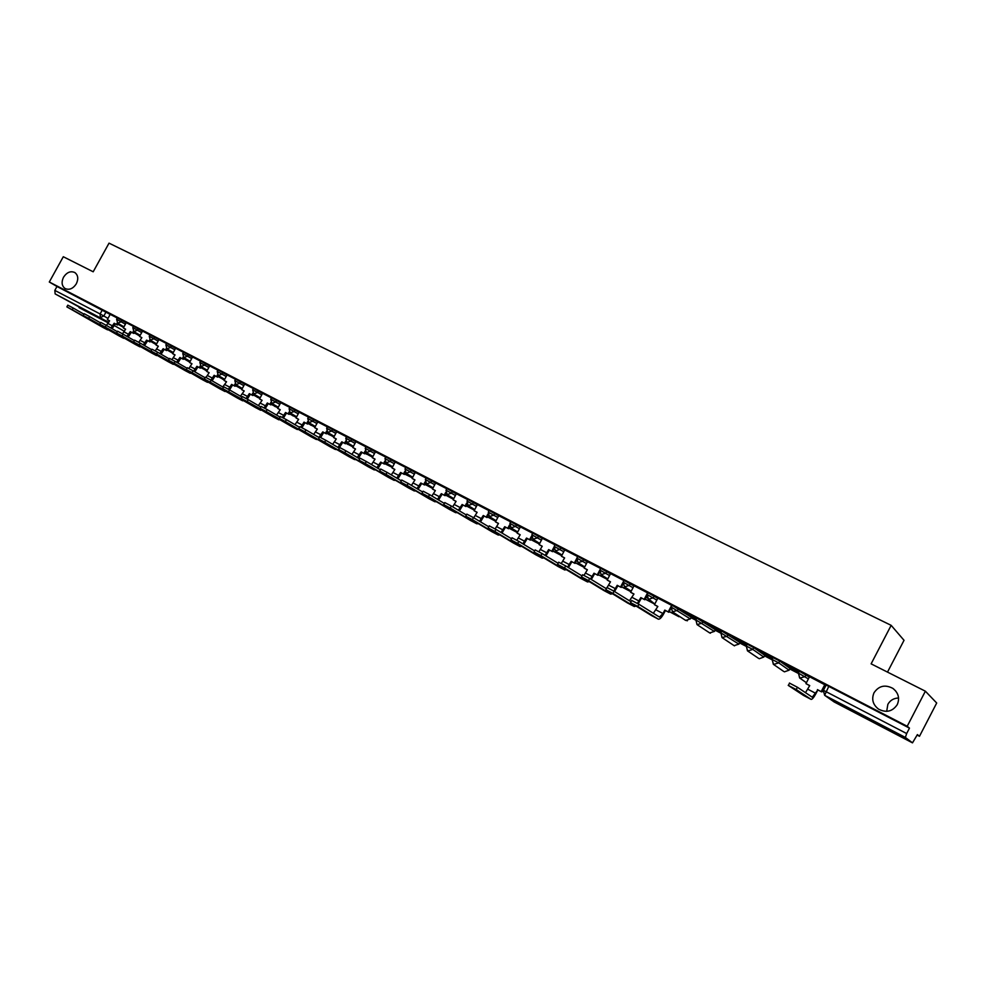 <?xml version="1.0" encoding="UTF-8"?>
<svg xmlns="http://www.w3.org/2000/svg" width="986" height="986" viewBox="0 0 986 986"><rect width="100%" height="100%" fill="white"/><g stroke="black" fill="none" stroke-linecap="round" stroke-linejoin="round"><path stroke-width="1.48" d="M76.329 283.795C73.038 288.725 69.291 290.303 65.076 288.528C61.748 285.94 61.231 282.169 63.523 277.226C66.826 272.284 70.598 270.706 74.813 272.53C78.116 275.106 78.621 278.865 76.329 283.795M886.685 711.35L887.856 704.349C890.173 700.294 893.747 698.174 898.579 698.002M897.248 704.645C892.503 711.559 886.278 713.051 878.563 709.144C872.844 704.67 871.341 699.21 874.027 692.751C878.846 685.763 885.145 684.321 892.922 688.413C898.468 692.875 899.91 698.285 897.248 704.645M126.233 322.755L117.383 317.837M142.465 331.173L133.591 326.23M158.931 339.702L150.02 334.747M175.607 348.354L166.696 343.35L165.894 344.804L174.818 349.808M192.516 357.117L183.556 352.125M209.673 366.003L200.676 360.987M227.051 375.025L218.029 369.984M244.688 384.158L235.629 379.105M262.559 393.426L253.476 388.348M280.702 402.83L271.569 397.728M299.091 412.37L289.933 407.243L289.12 408.746L298.265 413.886M317.751 422.045L308.556 416.905M336.682 431.856L327.463 426.691M355.897 441.814L346.641 436.625L345.815 438.154L355.046 443.38M375.395 451.921L366.102 446.72M395.176 462.175L385.846 456.949M415.254 472.59L405.887 467.339M435.639 483.165L426.235 477.877M456.333 493.887L446.929 488.538L446.042 490.165L455.458 495.514M477.347 504.783L467.869 499.458M498.682 515.851L489.167 510.489M520.349 527.091L510.797 521.705M542.362 538.504L532.773 533.093M564.719 550.102L555.093 544.654M587.434 561.884L577.771 556.4M610.507 573.852L600.807 568.343M633.961 586.029L624.212 580.483M657.798 598.391L648.012 592.808M691.26 617.211L672.193 605.342M715.355 629.709L696.782 618.086M739.833 642.404L721.789 631.04M764.729 655.308L753.723 647.58L747.215 644.215M790.032 668.434L779.679 661.027L773.061 657.613M809.395 677.099L799.363 671.244M691.001 617.704L695.685 620.132M715.084 630.202L720.655 633.098M739.574 642.909L746.057 646.274M764.458 655.826L771.878 659.683M789.761 668.964L798.155 673.315M917.153 735.075L919.482 736.283L917.399 734.595L912.494 742.852L905.37 737.442L824.949 695.475L834.181 701.97L912.457 742.84L833.614 701.601M887.499 672.107L904.026 640.308L891.159 625.346L871.119 663.849L925.373 691.198L907.206 726.275L49.3 282.008L63.301 256.73L93.189 271.791L109.027 243.148L891.159 625.346M925.373 691.198L936.7 703.018L919.482 736.283M79.016 307.632L108.398 322.977L55.142 293.914L54.822 290.402L56.991 286.482L110.21 314.448M56.991 286.482L49.3 282.008M826.12 685.11L823.421 690.299L906.664 733.547L905.37 737.442M906.664 733.547L909.474 728.124L907.206 726.275M789.416 683.064L797.428 687.267L796.22 689.559L811.145 699.407C812.242 699.382 813.857 697.435 815.977 693.552L817.862 689.929L821.634 691.889L825.393 685.073L809.481 676.716L805.969 683.643L809.728 685.603L805.488 692.665M783.685 663.455L798.82 671.293L783.734 663.368M798.697 672.538L791.018 668.557M757.815 650.045L772.691 657.761L757.864 649.971M772.395 658.894L765.604 655.37M732.376 636.87L747.006 644.45L732.425 636.783M746.538 645.485L740.609 642.404M707.356 623.904L721.653 631.311L707.406 623.818M721.123 632.297L716.021 629.647M682.756 611.147L696.646 618.345L682.805 611.073M696.128 619.344L691.827 617.1M672.082 605.564L657.835 598.132L654.457 604.701L657.847 606.476L653.348 613.267M647.901 593.017L633.998 585.783L630.633 592.29L633.973 594.028L629.438 600.77M624.113 580.668L610.531 573.618L607.203 580.088L610.482 581.802L607.093 587.508M600.708 568.528L587.446 561.663L584.143 568.072L587.373 569.748L584.008 575.393M577.66 556.597L564.731 549.892L561.441 556.24L564.621 557.903L561.268 563.487M554.995 544.839L542.374 538.307L539.108 544.605L542.238 546.232L538.886 551.778M532.674 533.278L520.361 526.894L517.12 533.143L520.189 534.757L516.837 540.254M510.699 521.89L498.756 515.715M489.068 510.686L477.347 504.61L474.143 510.76L477.125 512.313L473.736 517.786M467.771 499.643L456.333 493.727L453.153 499.816L456.087 501.356L452.648 506.816M446.794 488.773L435.639 482.992L432.472 489.044L435.368 490.56L431.893 496.02M426.137 478.074L415.254 472.43L412.111 478.432L414.958 479.923L411.445 485.371M405.788 467.524L395.176 462.027L392.046 467.98L394.856 469.447L391.306 474.882M385.748 457.134L375.444 451.81M365.991 446.904L355.897 441.666L352.803 447.533L355.527 448.963L351.916 454.361M346.53 436.823L336.682 431.72L333.613 437.537L336.3 438.943L332.652 444.316M327.352 426.889L317.751 421.909L314.694 427.677L317.344 429.058L313.671 434.419M308.458 417.09L299.091 412.234L296.046 417.965L298.659 419.333L294.974 424.67M289.835 407.44L280.69 402.707L277.67 408.389L280.246 409.732L276.536 415.044M271.47 397.925L262.559 393.303L259.552 398.948L262.091 400.279L258.357 405.554M253.365 388.546L244.676 384.047L241.693 389.643L244.195 390.949L240.436 396.199M235.518 379.302L227.051 374.902L224.081 380.473L226.546 381.755L222.762 386.98M217.918 370.181L209.661 365.892L206.703 371.414L209.143 372.683L205.988 377.465M200.565 361.184L192.516 357.006L189.571 362.491L191.974 363.748L188.844 368.481M183.445 352.31L175.594 348.243L172.686 353.691L175.052 354.923L171.921 359.631M166.572 343.572L158.919 339.603L156.01 345.001L158.352 346.222L155.221 350.905M149.921 334.944L142.502 331.099M133.492 326.428L126.22 322.656L123.349 327.993L125.629 329.176L122.474 333.81M117.285 318.022L110.198 314.361L107.338 319.649L109.582 320.82L106.426 325.442M691.778 617.187L696.091 619.418M715.972 629.734L721.086 632.383M740.56 642.49L746.501 645.571M765.567 655.456L772.358 658.968M790.982 668.631L798.648 672.612M825.442 686.404L824.703 686.022M909.474 728.124L826.157 685.036M796.22 689.559L788.208 685.356L803.43 695.352M805.969 683.643L809.691 685.664M817.862 689.929L812.267 697.201L797.428 687.267M817.419 689.608L821.634 691.889M824.814 684.654L821.202 691.58M821.991 691.211L822.854 691.654M822.028 691.149L822.854 691.58M631.706 600.486L638.928 604.27L637.769 606.439L630.572 602.656L651.426 615.523M654.457 604.701L657.822 606.538M637.769 606.439L658.402 619.183C659.807 619.356 661.544 617.606 663.615 613.933L665.427 610.494L664.81 610.1L662.986 613.538L659.474 617.088L638.928 604.27M664.81 610.1L668.841 612.281L670.837 608.473M671.688 605.318L668.225 611.875M669.174 611.628L679.28 616.275M669.211 611.566L679.021 616.755M665.427 610.494L668.841 612.281M606.957 587.52L614.081 591.255L612.935 593.412L605.848 589.69L627.54 602.976M630.633 592.29L633.949 594.09M638.176 603.826L641.467 598.009L640.826 597.602L637.4 603.395M640.826 597.602L644.819 599.759L646.656 596.284M647.617 592.845L644.178 599.352M645.164 599.118L654.766 604.122M646.915 597.627L654.79 604.061L645.189 599.057M641.467 598.009L644.819 599.759M631.04 601.756L614.081 591.255M612.935 593.412L634.306 606.526L636.093 606.07M582.627 574.776L589.653 578.462L588.519 580.606L581.555 576.946L604.036 590.626M607.203 580.088L610.457 581.851M614.561 591.551L617.889 585.733L617.224 585.302L613.785 591.082M617.224 585.302L621.192 587.446L622.881 584.254M623.941 580.569L620.527 587.027M621.525 586.818L630.941 591.723M621.562 586.756L630.978 591.662M617.889 585.733L621.192 587.446M606.821 587.792L605.922 588.469M606.328 588.716L589.653 578.462M588.519 580.606L610.679 594.127L612.454 593.732M558.705 562.254L565.644 565.89L564.51 568.01L557.657 564.411L580.914 578.486M584.143 568.072L587.336 569.809M591.329 579.497L594.694 573.642L594.003 573.211L590.515 578.992M594.003 573.211L597.947 575.331L599.513 572.373M600.647 568.503L599.858 569.982M599.833 570.031L597.257 574.9M598.28 574.702L607.512 579.509M598.305 574.653L607.536 579.46M594.694 573.642L597.947 575.331M582.023 575.91L565.644 565.89M564.51 568.01L587.557 581.974L589.197 581.604M535.164 549.929L542.017 553.528L540.907 555.623L534.165 552.086L558.15 566.531M561.441 556.24L564.596 557.965M568.454 567.616L571.868 561.749L571.153 561.305L567.603 567.098M571.153 561.305L575.06 563.413L576.539 560.64M576.6 558.742L574.345 562.969M575.393 562.796L584.439 567.505M575.43 562.735L584.476 567.443M571.868 561.749L575.06 563.413M558.138 563.314L542.017 553.528M540.907 555.623L564.695 569.97L566.309 569.649M512.017 537.801L518.796 541.363L517.675 543.434L511.056 539.958L535.755 554.761M539.108 544.605L542.201 546.293M545.948 555.907L549.399 550.04L548.66 549.584L545.061 555.377M548.66 549.584L552.542 551.679L553.935 549.079M553.812 547.452L551.803 551.223M552.875 551.063L561.749 555.685M552.899 551.001L561.774 555.623M549.399 550.04L552.542 551.679M534.634 550.94L518.796 541.363M517.675 543.434L542.189 558.15L543.791 557.891M489.253 525.883L495.946 529.396L494.836 531.454L488.316 528.04L513.706 543.187M517.12 533.143L520.164 534.806M523.8 544.395L527.276 538.516L526.512 538.048L522.876 543.828M526.512 538.048L530.369 540.131L531.688 537.678M531.466 536.199L529.618 539.662M530.702 539.515L539.404 544.05M530.739 539.465L539.428 543.989M527.276 538.516L530.369 540.131M511.512 538.763L495.946 529.396M494.836 531.454L520.041 546.515L521.619 546.306M466.846 514.15L473.465 517.625L472.368 519.671L465.947 516.307L492.002 531.787M498.756 515.703L495.465 521.865L498.46 523.504M495.465 521.865L498.497 523.443L495.132 528.927M501.997 533.044L505.498 527.165L504.721 526.697L501.048 532.465M504.721 526.697L508.554 528.755L509.799 526.425M509.491 525.057L507.778 528.286M508.887 528.139L517.404 532.6M508.912 528.089L517.44 532.539M505.498 527.165L508.554 528.755M488.76 526.795L473.465 517.625M472.368 519.671L498.238 535.065L499.803 534.893M444.809 502.601L451.341 506.04L450.257 508.061L443.934 504.758L470.63 520.559M474.143 510.76L477.101 512.375M480.539 521.865L484.064 515.998L483.263 515.505L479.541 521.274M483.263 515.505L487.059 517.564L488.255 515.345M487.885 514.063L486.271 517.071M495.785 521.261L487.417 516.898L495.761 521.323M484.064 515.998L487.059 517.564M466.378 515.012L451.341 506.04M450.257 508.061L476.768 523.788L478.321 523.652M422.057 493.21L423.142 491.201L429.576 494.639L428.491 496.648L422.279 493.394L449.579 509.503M453.153 499.816L456.062 501.406M459.402 510.847L462.952 504.992L462.126 504.499L458.379 510.243M462.126 504.499L465.91 506.533L467.044 504.425M466.612 503.193L465.084 506.04M467.265 504.758L466.575 506.052L474.439 510.218M466.575 506.052L474.463 510.156M462.952 504.992L465.91 506.533M444.366 503.439L429.576 494.639M428.491 496.648L455.631 512.683L457.171 512.584M401.758 480.059L408.142 483.423L407.07 485.42L400.957 482.203L428.861 498.62M432.472 489.044L435.344 490.609M438.585 500.001L442.159 494.159L441.309 493.653L437.525 499.372M441.309 493.653L445.068 495.687L446.153 493.653M445.672 492.482L444.23 495.169M446.769 494.331L446.177 495.428L453.437 499.286M446.177 495.428L453.474 499.224M442.159 494.159L445.068 495.687M422.686 492.039L408.142 483.423M407.07 485.42L434.814 501.751L436.33 501.689M380.744 469.053L387.054 472.38L385.994 474.352L379.98 471.197L408.438 487.897M412.111 478.432L414.933 479.985M418.089 489.315L421.675 483.497L420.812 482.98L417.004 488.662M420.812 482.98L424.547 484.989L425.595 483.041M425.065 481.92L423.684 484.471M433.1 487.873L426.47 483.843L426.075 484.964L432.755 488.514M426.075 484.964L432.792 488.452M421.675 483.497L424.547 484.989M401.351 480.823L387.054 472.38M385.994 474.352L414.182 490.905L415.821 490.954M359.015 460.129L360.075 458.17L366.299 461.51L365.239 463.469L359.311 460.363L388.336 477.335M392.046 467.98L394.819 469.509M397.9 478.777L401.499 472.984L400.624 472.454L396.779 478.124M400.624 472.454L404.322 474.451L405.332 472.577M404.765 471.493L403.459 473.933M406.799 473.674L406.269 474.648L412.394 477.902M404.864 474.143L412.419 477.853M401.499 472.984L404.322 474.451M380.349 469.78L366.299 461.51M365.239 463.469L393.981 480.305L395.608 480.367M338.642 449.443L339.702 447.508L345.864 450.812L344.804 452.747L338.974 449.69L368.53 466.933M375.456 451.81L372.277 457.689L375.013 459.18M372.277 457.689L375.05 459.131L371.463 464.554M378.008 468.399L381.619 462.619L380.732 462.089L376.862 467.721M380.732 462.089L384.404 464.073L385.39 462.261M384.774 461.214L383.517 463.543M387.264 463.543L386.758 464.48L392.329 467.45M385.477 464.049L392.354 467.401M381.619 462.619L384.404 464.073M359.668 458.921L345.864 450.812M344.804 452.747L374.088 469.854L375.703 469.952M319.612 437.032L325.737 440.261L324.69 442.196L318.946 439.177L349.007 456.678M352.803 447.533L355.502 449.012M358.411 458.17L362.035 452.414L361.135 451.871L357.228 457.479M361.135 451.871L364.783 453.843L365.732 452.081M365.079 451.083L363.871 453.313M368.394 454.99L372.56 457.159L368.394 454.99M368 453.56L367.519 454.472M362.035 452.414L364.783 453.843M339.307 448.223L325.737 440.261M324.69 442.196L354.479 459.55L356.082 459.673M299.855 426.679L305.919 429.884L304.871 431.806L299.214 428.836L329.768 446.572M333.613 437.537L336.263 438.992M339.098 448.088L342.734 442.369L341.822 441.814L337.89 447.385M341.822 441.814L345.445 443.774L346.369 442.061M345.679 441.087L344.521 443.219M349.032 443.725L348.551 444.587L353.087 447.015M348.551 444.587L353.111 446.966M342.734 442.369L345.445 443.774M319.267 437.685L305.919 429.884M304.871 431.806L335.166 449.406L336.756 449.554M280.394 416.499L286.396 419.666L285.361 421.564L279.79 418.643L310.824 436.613M314.694 427.677L317.319 429.12M320.684 437.513L323.716 432.46L322.779 431.893L318.835 437.439M322.779 431.893L326.391 433.84L327.29 432.164M326.563 431.227L325.454 433.285M330.322 434.025L329.866 434.863L333.884 437.02M329.866 434.863L333.921 436.971M323.716 432.46L326.391 433.84M299.522 427.32L286.396 419.666M285.361 421.564L316.124 439.411L317.714 439.571M261.228 406.454L267.169 409.597L266.134 411.482L260.649 408.598L292.139 426.802M296.046 417.965L298.635 419.383M301.95 427.702L304.97 422.686L304.021 422.119L300.816 427.111M304.021 422.119L307.607 424.054L308.495 422.415M307.731 421.515L306.646 423.487M311.872 424.461L311.44 425.262L314.965 427.172M311.44 425.262L315.002 427.123M304.97 422.686L307.607 424.054M280.061 417.103L267.169 409.597M266.134 411.482L298.943 429.748M242.334 396.557L248.225 399.675L247.203 401.548L241.792 398.714L273.726 417.14M277.67 408.389L280.221 409.782M283.475 418.052L286.495 413.06L285.533 412.493L282.329 417.435M285.533 412.493L289.083 414.403L289.958 412.801M289.169 411.926L288.122 413.837M293.692 415.02L293.261 415.796L296.33 417.46M293.261 415.796L296.355 417.411M286.495 413.06L289.083 414.403M260.908 407.033L248.225 399.675M247.203 401.548L280.443 420.048M223.736 386.82L229.553 389.901L232.61 384.984L235.099 386.278L235.937 384.725M242.026 397.124L229.553 389.901L228.542 391.762L222.737 388.644L255.571 407.6M259.552 398.948L262.066 400.328M265.259 408.537L268.278 403.57L267.305 402.991L264.112 407.908M267.305 402.991L270.83 404.901L271.705 403.311M270.867 402.473L269.856 404.322M275.76 405.714L275.353 406.466L277.941 407.884M275.353 406.466L277.978 407.834M268.278 403.57L270.83 404.901M228.542 391.762L262.202 410.496M204.398 379.031L205.408 377.182L211.164 380.276L210.154 382.112L204.398 379.031L237.675 398.196M241.693 389.643L244.171 390.998M247.301 399.157L250.321 394.215L249.335 393.624L246.13 398.517M249.335 393.624L252.835 395.522L253.698 393.956L257.654 392.502L261.746 394.93M252.823 393.143L251.849 394.942M258.073 396.545L257.679 397.272L259.823 398.455M257.679 397.272L259.848 398.406M250.321 394.215L252.835 395.522M223.428 387.362L211.164 380.276M210.154 382.112L244.22 401.068M187.328 367.753L193.046 370.785L192.036 372.609L186.859 369.898L220.026 388.928M224.081 380.473L226.521 381.804M232.61 384.984L231.611 384.392L228.407 389.26M231.611 384.392L235.099 386.278M235.05 383.948L234.089 385.686M240.633 387.498L240.251 388.201L241.964 389.15M240.251 388.201L241.989 389.1M205.1 377.749L193.046 370.785M192.036 372.609L226.497 391.775M168.532 360.21L169.53 358.399L175.175 361.431L174.189 363.242L168.532 360.21L202.635 379.795M206.703 371.414L209.118 372.745M212.101 380.818L215.158 375.888L214.135 375.296L210.918 380.128M214.135 375.296L217.598 377.157L218.436 375.629M217.512 374.877L216.587 376.566M223.44 378.562L223.07 379.24L224.34 379.98M223.07 379.24L224.377 379.93M215.158 375.888L217.598 377.157M187.044 368.259L175.175 361.431M174.189 363.242L209.007 382.617M150.981 351.004L151.967 349.204L157.575 352.212L156.589 354.011L150.981 351.004L185.467 370.785M189.571 362.491L191.95 363.797M194.858 371.833L197.927 366.915L196.904 366.311L193.663 371.143M196.904 366.311L200.343 368.172L201.181 366.656M200.22 365.917L199.32 367.568M206.468 369.75L206.998 370.884M206.111 370.416L206.974 370.921M197.927 366.915L200.343 368.172M169.235 358.916L157.575 352.212M156.589 354.011L191.777 373.571M134.651 340.17L140.222 343.128L139.236 344.915L134.281 342.315L168.544 361.887M172.686 353.691L175.015 354.972M177.862 362.971L180.943 358.066L179.908 357.462L176.642 362.269M179.908 357.462L183.334 359.298L184.148 357.807M183.174 357.08L182.287 358.694M189.374 361.702L189.731 361.061M180.943 358.066L183.334 359.298M151.696 349.71L140.222 343.128M139.236 344.915L174.769 364.66M116.631 332.972L117.605 331.21L123.114 334.168L122.128 335.943L117.248 333.379L151.856 353.124M156.01 345.001L158.327 346.271M161.088 354.233L164.194 349.34L163.146 348.724L159.855 353.518M163.146 348.724L166.548 350.56L167.361 349.069M166.363 348.366L165.488 349.944M172.87 353.111L173.216 352.495M164.194 349.34L166.548 350.56M134.392 340.638L123.114 334.168M122.128 335.943L158.006 355.872M99.808 324.16L100.782 322.397L106.242 325.331L105.268 327.093L99.808 324.16L135.378 344.471M142.514 331.099L139.568 336.436L141.848 337.693M139.568 336.436L141.873 337.643L138.743 342.29M144.548 345.605L147.666 340.725L146.606 340.108L143.29 344.89M146.606 340.108L149.983 341.932L150.796 340.453M149.773 339.763L148.923 341.316M147.666 340.725L149.983 341.932M117.334 331.69L106.242 325.331M105.268 327.093L141.454 347.195M83.218 315.458L84.192 313.708L89.603 316.617L88.641 318.367L83.218 315.458L119.133 335.943M123.349 327.993L125.592 329.225M128.229 337.101L131.36 332.22L130.288 331.604L126.96 336.374M130.288 331.604L133.652 333.416L134.453 331.962M133.406 331.284L132.58 332.8M131.36 332.22L133.652 333.416M100.523 322.866L89.603 316.617M88.641 318.367L125.136 338.642M67.812 305.167L73.198 308.026L72.237 309.764L66.863 306.88L103.111 327.525M107.338 319.649L109.557 320.869M112.133 328.708L115.276 323.839L114.191 323.223L110.839 327.968M114.191 323.223L117.531 325.023L118.32 323.568M117.272 322.903L116.447 324.394M133.936 332.898L134.811 333.145M133.96 332.861L134.725 333.305M115.276 323.839L117.531 325.023M83.933 314.164L73.198 308.026M72.237 309.764L109.039 330.199M116.607 319.267L125.444 324.172M122.054 320.314L121.266 321.732L117.679 323.198L123.977 326.859M133.615 326.206L132.814 327.648L141.676 332.602M138.299 328.732L137.51 330.162L133.886 331.629L140.197 335.302M150.032 334.722L149.243 336.164L158.13 341.144M154.765 337.261L153.976 338.703L150.303 340.17L156.638 343.868M171.465 345.901L170.664 347.368L166.954 348.834L173.314 352.544M182.755 353.592L191.715 358.584M188.388 354.677L187.586 356.143L183.827 357.61L190.212 361.344M199.862 362.466L208.859 367.482M205.544 363.563L204.731 365.042L200.947 366.521L207.343 370.268M217.216 371.475L226.25 376.504M222.935 372.572L222.121 374.064L218.288 375.543L224.709 379.314M234.804 380.608L243.875 385.649M240.584 381.718L239.771 383.221L235.888 384.7L242.322 388.484M253.488 388.311L252.662 389.827L257.654 392.502L258.48 390.986M270.743 399.256L279.876 404.346M276.622 400.39L275.797 401.918L271.828 403.397L278.311 407.23M295.036 409.93L294.198 411.458L290.192 412.949L296.687 416.795M307.718 418.446L316.925 423.573M313.708 419.605L312.87 421.158L308.815 422.637L315.323 426.507M327.488 426.655L326.637 428.207L335.844 433.409M332.664 429.428L331.814 430.981L327.709 432.46L334.242 436.367M351.891 439.386L351.041 440.952L346.875 442.443L353.432 446.362M365.239 448.297L374.544 453.498M371.402 449.493L370.551 451.083L366.336 452.562L372.918 456.506M384.984 458.539L394.314 463.765M391.208 459.759L390.345 461.349L386.081 462.828L392.675 466.809M405.024 468.942L414.391 474.192M411.31 470.174L410.447 471.776L406.121 473.255L412.74 477.261M425.373 479.492L434.777 484.767M431.72 480.749L430.845 482.364L426.63 483.941M452.438 491.484L451.563 493.111L447.126 494.59L453.782 498.645M467.894 499.409L467.019 501.048L476.472 506.422M473.465 502.379L472.59 504.019L468.103 505.51L474.771 509.589M488.28 512.153L497.794 517.502M494.836 513.447L493.949 515.099L489.401 516.59L496.081 520.694M509.91 523.369L519.462 528.755M516.528 524.688L515.641 526.364L511.031 527.843L517.736 531.984M531.873 534.769L541.462 540.18M538.566 536.113L537.666 537.789L533.007 539.268L539.724 543.446M554.194 546.355L563.819 551.79M560.96 547.711L560.048 549.399L555.328 550.878L562.057 555.093M576.859 558.113L586.522 563.585M583.7 559.493L582.788 561.207L577.993 562.673L584.747 566.925M599.895 570.068L609.595 575.577M606.821 571.461L605.897 573.199L601.041 574.665L607.807 578.955M623.3 582.221L633.049 587.755M630.313 583.638L629.388 585.376L624.458 586.843L631.225 591.181M647.087 594.558L656.873 600.141M654.186 596.012L653.25 597.762L648.48 599.352L647.112 594.496L648.048 592.746M671.269 607.105L690.348 618.937M678.454 608.584L677.518 610.359L672.44 611.813L685.664 620.416L690.385 618.875L691.285 617.15M695.845 619.874L714.443 631.447M703.129 621.365L702.18 623.152L697.028 624.606L709.698 632.926L714.468 631.385L715.38 629.647M720.84 632.839L738.921 644.154M728.21 634.368L727.261 636.167L722.035 637.609L734.114 645.645L738.945 644.105L739.87 642.354M746.254 646.027L752.774 649.404L763.805 657.083M753.723 647.58L752.774 649.404L747.745 650.994L746.192 645.99M772.1 659.449L778.718 662.863L789.096 670.221M779.679 661.027L778.718 662.863L773.616 664.453L772.026 659.387M798.401 673.093L808.434 678.935M806.08 674.707L805.106 676.556L799.942 678.158L798.29 673.019M106.032 312.007L103.826 316.001L108.016 318.429M117.975 324.209L123.632 327.488M123.965 331.074L114.327 325.565M108.743 322.336L55.142 293.914M823.372 690.373L824.641 695.303L834.193 701.97M764.754 655.259L763.83 657.033L759.245 658.722M790.057 668.385L789.12 670.172L784.412 671.836M446.017 490.215L447.126 494.59M345.79 438.203L346.875 442.443M289.108 408.783L290.192 412.949M165.87 344.829L166.954 348.834M783.673 671.417L773.332 664.293L772.149 659.375L773.098 657.539M758.493 658.303L747.462 650.834L746.291 645.966L747.252 644.141M733.72 645.411L734.558 645.842M709.328 632.716L710.413 633.209M685.122 620.058L687.353 620.798M446.239 495.317L445.339 495.182L446.276 495.243M426.1 484.902L424.781 484.545L426.137 484.841M404.58 473.983L406.306 474.586M366.373 454.102L367.593 454.509M347.528 444.292L348.711 444.686M328.954 434.616L330.113 434.999M310.639 425.077L311.761 425.459M292.583 415.673L293.668 416.043M274.774 406.405L275.834 406.762M257.21 397.247L258.233 397.605M239.894 388.225L240.892 388.57M222.799 379.327L223.773 379.659M205.938 370.551L206.887 370.872M189.3 361.887L183.704 358.621M828.795 686.33L824.641 695.303M102.31 309.961L100.104 313.955L103.826 316.001L100.362 317.504L100.104 313.955L54.822 290.402M123.681 330.951L124.532 331.16M815.533 693.244L807.83 689.226M811.071 699.37L803.356 695.327M662.986 613.538L656.035 609.903M658.303 619.134L651.339 615.474M639.014 601.016L632.174 597.442M634.306 606.526L627.453 602.927M615.424 588.691L608.695 585.166M610.679 594.127L603.95 590.577M592.216 576.563L585.598 573.1M587.446 581.913L580.816 578.437M569.378 564.621L562.858 561.219M564.584 569.908L558.051 566.482M546.897 552.875L540.476 549.522M542.078 558.088L535.644 554.711M524.774 541.314L518.451 538.011M519.93 546.454L513.595 543.126M502.983 529.938L496.759 526.684M498.115 534.991L491.891 531.725M481.538 518.722L475.412 515.53M476.645 523.714L470.519 520.497M460.413 507.691L454.386 504.536M455.507 512.609L449.468 509.442M439.608 496.821L433.667 493.715M434.69 501.677L428.737 498.559M419.124 486.123L413.27 483.054M414.182 490.905L408.327 487.836M398.948 475.572L393.18 472.553M393.981 480.305L388.213 477.273M379.055 465.182L373.374 462.212M374.088 469.854L368.394 466.859M359.471 454.953L353.875 452.019M354.479 459.55L348.884 456.604M340.17 444.859L334.648 441.974M335.166 449.406L329.644 446.51M321.14 434.925L315.705 432.078M316.124 439.411L310.689 436.551M302.394 425.126L297.032 422.328M297.365 429.551L292.004 426.741M283.906 415.463L278.631 412.703M278.878 419.839L273.59 417.066M265.69 405.949L260.489 403.225M260.649 410.262L255.436 407.526M247.732 396.557L242.593 393.882M242.667 400.821L237.54 398.122M230.021 387.313L224.956 384.663M224.956 391.516L219.89 388.854M212.557 378.18L207.565 375.58M207.479 382.346L202.487 379.721M195.327 369.183L190.409 366.607M190.249 373.287L185.331 370.699M178.343 360.309L173.487 357.77M173.253 364.364L168.396 361.813M161.593 351.558L156.799 349.044M156.503 355.564L151.708 353.05M145.065 342.918L140.332 340.441M139.963 346.875L135.23 344.397M128.759 334.39L124.088 331.962M123.657 338.309L118.986 335.856M112.663 325.984L108.066 323.581M107.56 329.854L102.951 327.438M799.399 671.17L798.438 673.019L799.634 677.974L806.437 682.743M721.826 630.966L720.877 632.778L722.035 637.609M696.819 618.012L695.882 619.8L697.028 624.606M672.23 605.281L671.293 607.043L672.44 611.813M624.249 580.409L623.325 582.159L624.458 586.843M600.831 568.281L599.919 570.007L601.041 574.665M577.796 556.35L576.884 558.064L577.993 562.673M555.118 544.592L554.218 546.293L555.328 550.878M532.797 533.032L531.898 534.72L533.007 539.268M510.834 521.643L509.935 523.319L511.031 527.843M489.204 510.44L488.316 512.104L489.401 516.59M426.26 477.828L425.397 479.455L426.47 483.843M405.912 467.29L405.049 468.892L406.121 473.255M385.871 456.9L385.008 458.502L386.081 462.828M366.114 446.67L365.264 448.248L366.336 452.562M308.581 416.856L307.743 418.409L308.815 422.637M271.594 397.691L270.768 399.219L271.828 403.397M235.642 379.068L234.828 380.571L235.888 384.7M218.042 369.947L217.228 371.439L218.288 375.543M200.688 360.962L199.875 362.441L200.947 366.521M183.569 352.088L182.767 353.555L183.827 357.61M117.396 317.812L116.619 319.23L117.679 323.198M467.019 501.048L468.103 505.51M384.676 463.568L386.845 464.542M365.066 453.326L367.704 454.583M345.741 443.219L348.834 444.76M326.637 428.207L327.709 432.46M326.699 433.273L330.224 435.072M307.928 423.462L311.884 425.533M289.416 413.8L293.803 416.117M271.175 404.272L275.969 406.836M260.193 397.789L253.735 393.981L252.662 389.827M253.192 394.881L258.381 397.678M235.457 385.625L241.028 388.657M217.968 376.492L223.921 379.746M200.713 367.495L206.961 370.946M172.883 353.333L166.93 349.857M149.243 336.164L150.303 340.17M156.219 344.632L150.377 341.23M132.814 327.648L133.886 331.629M139.79 336.041L134.034 332.701M123.768 331L124.482 331.247M892.922 688.413L895.707 690.976M789.589 683.088L788.393 685.381M631.743 600.425L630.584 602.606M606.994 587.471L605.848 589.616M582.652 574.727L581.518 576.859M558.729 562.193L557.608 564.312M535.201 549.88L534.079 551.975M512.054 537.752L510.933 539.835M489.278 525.834L488.181 527.892M466.871 514.1L465.786 516.146M444.834 502.552L443.749 504.585M401.783 480.009L400.71 482.006M380.769 469.003L379.696 470.988M319.637 436.995L318.589 438.93M299.88 426.655L298.832 428.565M280.418 416.462L279.383 418.36M261.241 406.417L260.218 408.303M242.359 396.532L241.336 398.406M223.748 386.783L222.737 388.644M187.34 367.716L186.342 369.553M134.663 340.133L133.677 341.92M67.824 305.142L66.863 306.88"/></g></svg>

